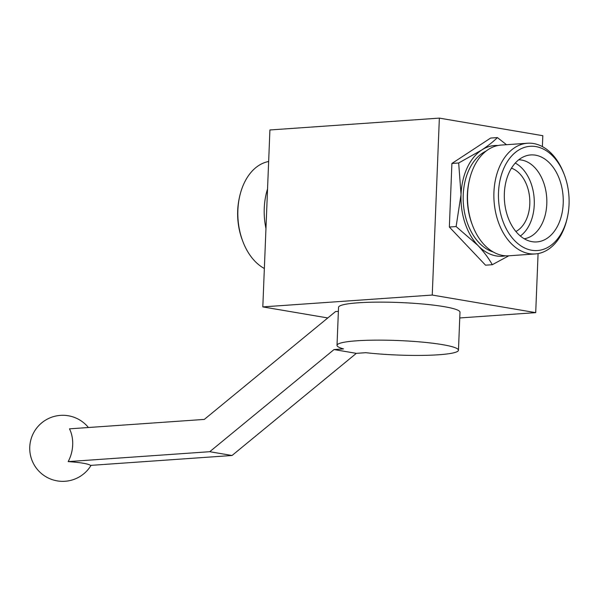 <?xml version="1.0" encoding="UTF-8"?>
<svg xmlns="http://www.w3.org/2000/svg" width="599" height="599" viewBox="0 0 599 599"><rect width="100%" height="100%" fill="white"/><g stroke="black" fill="none" stroke-linecap="round" stroke-linejoin="round"><path stroke-width="0.9" d="M432.253 295.052L262.811 306.905L269.917 129.968L439.359 118.115L432.253 295.052L535.708 312.641L538.082 253.587M459.755 317.957L535.708 312.641M542.38 146.598L542.821 135.703L439.359 118.115M506.499 144.703L497.402 137.583L490.641 138.055L451.908 163.467L449.355 227.028L485.534 265.177L492.296 264.706L508.791 255.795M327.78 317.949L262.811 306.905M449.355 227.028L456.116 226.557L477.86 245.38C483.925 251.887 488.739 258.326 492.296 264.706M451.908 163.467L458.669 162.995L461.043 194.518L456.116 226.557M497.402 137.583C493.411 141.566 488.17 145.722 481.686 150.035L458.669 162.995M511.456 168.177A33.027 22.268 -94 0 1 529.801 204.049A33.027 22.268 -94 0 1 515.881 231.484M515.252 163.07A39.631 26.723 -94 0 1 534.256 204.806A39.631 26.723 -94 0 1 520.351 236.006M518.719 159.798A39.631 26.723 -94 0 1 546.797 203.93A39.631 26.723 -94 0 1 524.237 238.761M563.21 203.428A43.6 29.396 -94 0 1 531.073 241.487A43.6 29.396 -94 0 1 504.455 200.47A43.6 29.396 -94 0 1 525.106 156.159A43.6 29.396 -94 0 1 563.21 203.428M569.05 204.416A52.248 35.229 -94 0 1 567.358 217.422A52.248 35.229 -94 0 1 515.005 240.993A52.248 35.229 -94 0 1 509.262 158.877A52.248 35.229 -94 0 1 564.385 174.93A52.248 35.229 -94 0 1 569.05 204.416M567.358 217.422L567.051 218.77A55.49 37.415 -94 0 1 535.266 253.939A55.49 37.415 -94 0 1 494.07 201.197A55.49 37.415 -94 0 1 527.517 143.236A55.49 37.415 -94 0 1 563.891 173.635L564.385 174.93M535.266 253.939L508.895 255.788A55.49 37.415 -94 0 1 472.521 225.381A55.49 37.415 -94 0 1 469.361 180.254A55.49 37.415 -94 0 1 501.153 145.078L527.517 143.236M472.521 225.381L472.034 224.093A52.248 35.229 -94 0 1 469.062 181.594L469.361 180.254M493.179 251.947A52.248 35.229 -94 0 1 463.356 203.346A52.248 35.229 -94 0 1 486.118 151.068M505.623 255.803A55.49 37.415 -94 0 1 477.86 245.38A55.49 37.415 -94 0 1 461.043 194.518A55.49 37.415 -94 0 1 481.686 150.035A55.49 37.415 -94 0 1 497.904 145.52M264.354 268.487A55.49 37.415 -94 0 1 242.842 241.449L242.355 240.154A52.248 35.229 -94 0 1 239.383 197.663L239.682 196.315A55.49 37.415 -94 0 1 268.651 161.505M242.842 241.449A55.49 37.415 -94 0 1 239.682 196.315M265.963 228.504A55.49 37.415 -94 0 1 267.551 188.925M334.032 349.561L356.33 353.35L365.802 352.691A60.769 7.255 -177.7 0 0 427.169 355.297A60.769 7.255 -177.7 0 0 458.46 350.22L459.987 312.214A60.769 7.255 -177.7 0 0 399.555 302.525A60.769 7.255 -177.7 0 0 338.54 307.332L337.012 345.346A60.769 7.255 -177.7 0 0 343.504 348.903L334.032 349.561L209.74 451.706L68.159 461.604A28.602 3.414 2.3 0 1 83.171 463.229A28.602 3.414 2.3 0 1 90.456 465.401L232.038 455.495L209.74 451.706M458.46 350.22A60.769 7.255 -177.7 0 0 398.028 340.531A60.769 7.255 -177.7 0 0 337.012 345.346M68.159 461.604A28.602 20.845 99.6 0 0 69.477 428.839L204.319 419.412L335.56 311.555L338.375 311.36M356.33 353.35L232.038 455.495M88.412 427.514A33.027 33.027 0 0 0 34.248 431.662A33.027 33.027 0 0 0 57.227 480.885A33.027 33.027 0 0 0 91.055 465.356"/></g></svg>
